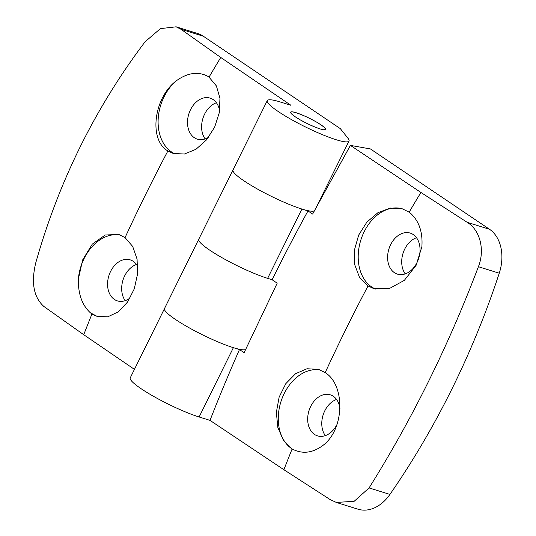 <?xml version="1.0" encoding="UTF-8"?>
<svg xmlns="http://www.w3.org/2000/svg" width="536" height="536" viewBox="0 0 536 536"><rect width="100%" height="100%" fill="white"/><g stroke="black" fill="none" stroke-linecap="round" stroke-linejoin="round"><path stroke-width="0.8" d="M209.027 77.144L216.383 85.914L219.961 98.276L219.304 112.647L214.648 127.146L206.507 139.889L195.962 149.303L184.397 154.026L173.215 153.457L167.882 150.964C148.378 139.863 153.819 97.465 176.404 80.735C187.392 72.856 197.744 71.308 207.452 76.099L209.027 77.144A1258.763 845.031 -56 0 1 220.752 57.459L290.988 105.317L280.12 101.934A45.593 6.673 26.3 0 0 267.263 100.627A45.593 6.673 26.3 0 0 305.178 126.811A45.593 6.673 26.3 0 0 349.01 141.028A45.593 6.673 26.3 0 0 348.038 138.335L340.34 128.647L203.305 36.214A39.081 28.395 -72.7 0 0 197.797 33.56L176.096 26.8M134.442 369.371L83.73 334.712L43.925 306.505C33.741 297.393 31.001 282.908 35.698 263.055C58.578 181.858 95.019 108.118 145.028 41.842L160.425 28.616L176.089 26.813L180.954 29.252L220.752 57.459M125.056 237.615L132.714 246.493L137.075 259.143L137.564 273.923L134.268 288.891L127.555 302.056L118.342 311.811L107.81 316.816L97.224 316.414L90.443 312.85C82.122 305.259 78.088 294.016 78.357 279.115L82.631 259.947L92.286 244.128L105.264 234.989L118.898 234.5L125.056 237.615A1258.763 845.031 -56 0 1 167.882 150.964M296.133 112.728A19.537 2.861 26.3 0 0 290.619 112.171A19.537 2.861 26.3 0 0 306.867 123.394A19.537 2.861 26.3 0 0 325.654 129.484A19.537 2.861 26.3 0 0 315.697 121.598A19.537 2.861 26.3 0 0 296.133 112.728M239.465 349.559L244.115 352.695L277.199 283.175A3286.819 481.094 -153.7 0 1 272.12 279.752A1256.753 843.677 -56 0 1 307.979 210.936L312.622 214.072L350.397 145.383L420.914 192.458L467.204 222.333C480.001 229.978 485.14 249.783 478.407 266.714C448.458 345.713 412.01 419.447 369.076 487.928L354.169 501.301L336.34 502.433L330.176 499.592L283.886 469.71L210.012 420.371A1256.753 843.677 -56 0 1 239.465 349.559L233.381 347.67A45.593 6.673 -153.7 0 1 187.721 326.98A45.593 6.673 -153.7 0 1 164.492 308.569A45.593 6.673 26.3 0 0 199.861 333.479A45.593 6.673 26.3 0 0 245.548 349.559M272.12 279.752L267.638 278.351A45.593 6.673 -153.7 0 1 221.978 257.669A45.593 6.673 -153.7 0 1 198.749 239.257A45.593 6.673 26.3 0 0 225.093 259.411A45.593 6.673 26.3 0 0 272.181 279.631M125.21 300.642A21.494 15.618 107.3 0 1 122.979 280.114A21.494 15.618 107.3 0 1 136.472 264.476M205.141 138.911A21.494 15.618 107.3 0 1 202.916 118.382A21.494 15.618 107.3 0 1 216.403 102.745M307.979 210.936L301.895 209.04A45.593 6.673 -153.7 0 1 256.235 188.357A45.593 6.673 -153.7 0 1 233.006 169.946A45.593 6.673 26.3 0 0 269.3 195.318A45.593 6.673 26.3 0 0 314.391 210.755M175.239 153.973A42.337 30.76 107.3 0 1 158.107 121.062A42.337 30.76 107.3 0 1 176.404 80.735M208.658 137.183A21.494 15.618 107.3 0 1 197.335 139.152A21.494 15.618 107.3 0 1 187.506 122.824A21.494 15.618 107.3 0 1 196.792 101.559A21.494 15.618 107.3 0 1 210.112 98.115A21.494 15.618 107.3 0 1 213.147 99.575A21.494 15.618 107.3 0 1 219.619 110.771M78.357 279.115A42.337 30.76 107.3 0 1 120.707 235.163M96.46 316.166A42.337 30.76 107.3 0 1 90.443 312.85M130.188 297.875A21.494 15.618 107.3 0 1 117.397 300.884A21.494 15.618 107.3 0 1 113.806 299.021A21.494 15.618 107.3 0 1 109.826 273.119A21.494 15.618 107.3 0 1 130.181 259.846A21.494 15.618 107.3 0 1 133.209 261.307A21.494 15.618 107.3 0 1 137.819 266.673M318.907 128.459A19.216 2.814 -153.7 0 1 316.689 127.662L316.83 127.776A19.537 2.861 -153.7 0 1 314.31 126.777L314.203 126.677A19.216 2.814 -153.7 0 1 311.63 125.578L311.691 125.659A19.537 2.861 -153.7 0 1 308.924 124.386L308.91 124.325A19.216 2.814 -153.7 0 1 306.237 123.025L306.203 123.059A19.537 2.861 -153.7 0 1 303.463 121.652L303.544 121.639A19.216 2.814 -153.7 0 1 301.024 120.258L300.904 120.252A19.537 2.861 -153.7 0 1 298.465 118.831L298.626 118.865A19.216 2.814 -153.7 0 1 296.509 117.552L296.314 117.491A19.537 2.861 -153.7 0 1 294.405 116.205L294.632 116.285A19.216 2.814 -153.7 0 1 293.132 115.16L292.877 115.066A19.537 2.861 -153.7 0 1 291.691 114.034L291.966 114.148A19.216 2.814 -153.7 0 1 291.222 113.324L290.934 113.197A19.537 2.861 -153.7 0 1 290.592 112.533L290.88 112.667A19.216 2.814 -153.7 0 1 290.914 112.319A19.216 2.814 -153.7 0 1 290.974 112.225L290.68 112.078A19.537 2.861 -153.7 0 1 291.209 111.836L291.49 111.991A19.216 2.814 -153.7 0 1 292.401 111.97L292.133 111.816A19.537 2.861 -153.7 0 1 293.48 112.024L293.721 112.171A19.216 2.814 -153.7 0 1 295.37 112.58L295.148 112.439A19.537 2.861 -153.7 0 1 297.185 113.076L297.366 113.203A19.216 2.814 -153.7 0 1 299.584 113.994L299.443 113.88A19.537 2.861 -153.7 0 1 301.962 114.878L302.07 114.979A19.216 2.814 -153.7 0 1 304.642 116.084L304.582 116.004A19.537 2.861 -153.7 0 1 307.349 117.27L307.363 117.33A19.216 2.814 -153.7 0 1 310.036 118.637L310.069 118.597A19.537 2.861 -153.7 0 1 312.81 120.01L312.729 120.024A19.216 2.814 -153.7 0 1 315.248 121.397L315.369 121.411A19.537 2.861 -153.7 0 1 317.808 122.831L317.647 122.798A19.216 2.814 -153.7 0 1 319.764 124.111L319.959 124.164A19.537 2.861 -153.7 0 1 321.868 125.451L321.64 125.377A19.216 2.814 -153.7 0 1 323.141 126.503L323.396 126.597A19.537 2.861 -153.7 0 1 324.582 127.622L324.307 127.508A19.216 2.814 -153.7 0 1 325.05 128.332L325.339 128.459A19.537 2.861 -153.7 0 1 325.68 129.129L325.385 128.988A19.216 2.814 -153.7 0 1 325.359 129.344A19.216 2.814 -153.7 0 1 325.298 129.431L325.593 129.578A19.537 2.861 -153.7 0 1 325.064 129.819L324.783 129.672A19.216 2.814 -153.7 0 1 323.871 129.692L324.139 129.839A19.537 2.861 -153.7 0 1 322.793 129.632L322.551 129.491A19.216 2.814 -153.7 0 1 320.903 129.082L321.124 129.216A19.537 2.861 -153.7 0 1 319.088 128.586L318.873 128.513M325.486 129.524L325.68 129.129M336.333 502.446L358.015 509.2A39.081 28.395 -72.7 0 0 389.927 494.42A651.32 473.234 -72.7 0 0 499.257 273.213A39.081 28.395 -72.7 0 0 489.536 229.294L370.436 148.948L350.397 145.383M325.312 435.621A21.494 15.618 107.3 0 1 323.081 415.092A21.494 15.618 107.3 0 1 336.575 399.454M405.243 273.889A21.494 15.618 107.3 0 1 403.012 253.361A21.494 15.618 107.3 0 1 416.505 237.723M292.14 448.947L283.343 440.17L277.836 427.413L276.355 412.405L279.129 397.136L285.822 383.635L295.57 373.706L307.001 368.755L318.552 369.364L325.198 372.607C345.037 384.882 344.702 427.581 324.153 444.485C313.486 452.94 302.9 454.481 292.388 449.101L292.14 448.947A1254.702 842.297 124 0 0 283.886 469.71M368.024 285.956L359.468 277.239L354.705 264.684L354.457 249.964L358.658 235.11L366.865 222.145L377.947 212.685L390.335 208.055L402.435 208.859L409.417 212.31C418.763 220.122 422.917 231.606 421.879 246.761L416.083 265.36L404.312 280.382L389.103 288.69L373.753 288.589L368.024 285.956A1254.702 842.297 124 0 0 325.198 372.607M210.012 420.371L199.124 416.981A45.593 6.673 -153.7 0 1 153.464 396.292A45.593 6.673 -153.7 0 1 130.235 377.88L164.492 308.569A45.593 6.673 -153.7 0 1 164.492 308.562L233.006 169.946A45.593 6.673 -153.7 0 1 233.006 169.939L267.263 100.627M292.388 449.101A42.337 30.76 107.3 0 1 281.608 399.675A42.337 30.76 107.3 0 1 320.595 370.095M336.896 424.653A21.494 15.618 107.3 0 1 317.5 435.868A21.494 15.618 107.3 0 1 314.84 434.642A21.494 15.618 107.3 0 1 309.647 408.8A21.494 15.618 107.3 0 1 330.283 394.824A21.494 15.618 107.3 0 1 333.312 396.285A21.494 15.618 107.3 0 1 339.965 408.76M375.736 289.118A42.337 30.76 107.3 0 1 360.849 240.001A42.337 30.76 107.3 0 1 401.176 208.511M419.929 252.295A21.494 15.618 107.3 0 1 397.437 274.137A21.494 15.618 107.3 0 1 388.915 248.972A21.494 15.618 107.3 0 1 410.214 233.093A21.494 15.618 107.3 0 1 413.243 234.554A21.494 15.618 107.3 0 1 419.929 252.295M83.73 334.712A1258.763 845.031 -56 0 1 91.984 313.949M180.954 29.252L203.305 36.214M420.914 192.458A1254.702 842.297 124 0 0 409.176 212.135M267.638 278.351L301.895 209.04M467.204 222.333L489.536 229.294M199.124 416.981L233.381 347.67M478.407 266.714L499.257 273.213M369.076 487.928L389.927 494.42M349.01 141.028L316.548 206.715"/></g></svg>
